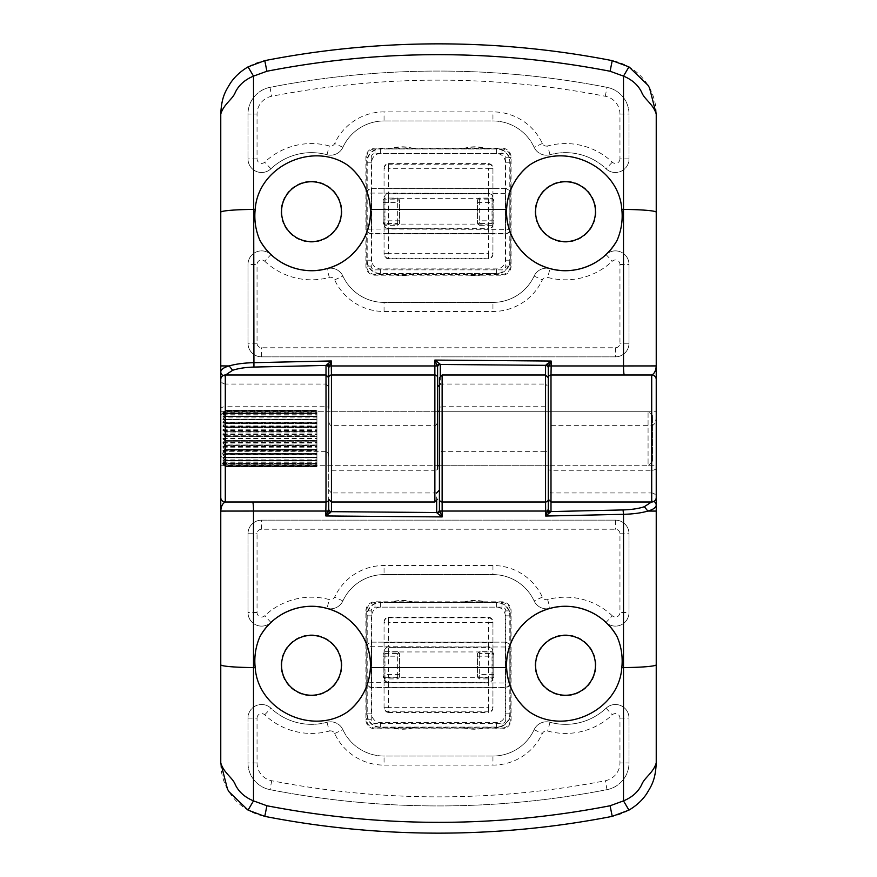 <?xml version="1.0" encoding="UTF-8"?>
<svg xmlns="http://www.w3.org/2000/svg" width="877" height="877" viewBox="0 0 877 877"><rect width="100%" height="100%" fill="white"/><g stroke="black" fill="none" stroke-linecap="round" stroke-linejoin="round"><path stroke-width="0.66" stroke-dasharray="4.38 3.29" d="M619.951 264.492L629.017 264.492A13.604 13.604 0 0 0 606.062 254.604A59.044 59.044 0 0 1 550.032 268.669A13.604 13.604 0 0 0 546.459 268.187A13.604 13.604 0 0 1 550.032 268.669A59.044 59.044 0 0 0 606.062 254.604A13.604 13.604 0 0 1 629.017 264.492L629.017 343.236A13.604 13.604 0 0 1 615.413 356.851L261.587 356.851A13.604 13.604 0 0 1 247.983 343.236L247.983 264.492A13.604 13.604 0 0 1 270.938 254.604A59.044 59.044 0 0 0 326.968 268.669A13.604 13.604 0 0 1 342.896 276.091A45.363 45.363 0 0 0 384.06 302.412L492.94 302.412A45.363 45.363 0 0 0 534.104 276.091A13.604 13.604 0 0 1 546.459 268.187A13.604 13.604 0 0 0 534.104 276.091A45.363 45.363 0 0 1 492.94 302.412L384.06 302.412A45.363 45.363 0 0 1 342.896 276.091A13.604 13.604 0 0 0 326.968 268.669A59.044 59.044 0 0 1 270.938 254.604A13.604 13.604 0 0 0 247.983 264.492L247.983 343.236A13.604 13.604 0 0 0 261.587 356.851L615.413 356.851A13.604 13.604 0 0 0 629.017 343.236L629.017 264.492A13.604 13.604 0 0 0 606.062 254.604A59.044 59.044 0 0 1 550.032 268.669L547.654 277.417A68.11 68.11 0 0 0 612.299 261.193A4.538 4.538 0 0 1 619.951 264.492L619.951 343.236A4.538 4.538 0 0 1 615.413 347.774L261.587 347.774A4.538 4.538 0 0 1 257.049 343.236L257.049 264.492A4.538 4.538 0 0 1 264.701 261.193L270.938 254.604A13.604 13.604 0 0 0 247.983 264.492L257.049 264.492M257.049 158.89L247.983 158.89A13.604 13.604 0 0 0 270.938 168.779A59.044 59.044 0 0 1 326.968 154.714A13.604 13.604 0 0 0 342.896 147.292A45.363 45.363 0 0 1 384.06 120.96A45.363 45.363 0 0 0 342.896 147.292A13.604 13.604 0 0 1 326.968 154.714A59.044 59.044 0 0 0 270.938 168.779A13.604 13.604 0 0 1 247.983 158.89L247.983 114.065A27.22 27.22 0 0 1 269.984 87.349A880.026 880.026 0 0 1 607.016 87.349A27.22 27.22 0 0 1 629.017 114.065L629.017 158.89A13.604 13.604 0 0 1 606.062 168.779A59.044 59.044 0 0 0 550.032 154.714A13.604 13.604 0 0 1 534.104 147.292A45.363 45.363 0 0 0 492.94 120.96L384.06 120.96L492.94 120.96A45.363 45.363 0 0 1 534.104 147.292A13.604 13.604 0 0 0 550.032 154.714A59.044 59.044 0 0 1 606.062 168.779A13.604 13.604 0 0 0 629.017 158.89L629.017 114.065A27.22 27.22 0 0 0 607.016 87.349A880.026 880.026 0 0 0 269.984 87.349A27.22 27.22 0 0 0 247.983 114.065L247.983 158.89A13.604 13.604 0 0 0 270.938 168.779A59.044 59.044 0 0 1 326.968 154.714A13.604 13.604 0 0 0 342.896 147.292A45.363 45.363 0 0 1 384.06 120.96L384.06 111.894A54.44 54.44 0 0 0 334.652 143.488A4.538 4.538 0 0 1 329.346 145.955A68.11 68.11 0 0 0 264.701 162.179A4.538 4.538 0 0 1 257.049 158.89L257.049 114.065A18.143 18.143 0 0 1 271.727 96.262A870.949 870.949 0 0 1 605.273 96.262A18.143 18.143 0 0 1 619.951 114.065L619.951 158.89L629.017 158.89A13.604 13.604 0 0 1 606.062 168.779A59.044 59.044 0 0 0 550.032 154.714A13.604 13.604 0 0 1 534.104 147.292A45.363 45.363 0 0 0 492.94 120.96L492.94 111.894L384.06 111.894M511.083 266.126A9.077 9.077 0 0 1 502.006 275.192L374.994 275.192A9.077 9.077 0 0 1 365.917 266.126L365.917 157.257A9.077 9.077 0 0 1 374.994 148.18L502.006 148.18A9.077 9.077 0 0 1 511.083 157.257L511.083 266.126L510.282 266.126L510.282 157.257L511.083 157.257M281.024 211.686A30.465 30.465 0 0 0 311.488 242.151A30.465 30.465 0 0 0 341.942 211.686A30.465 30.465 0 0 0 311.488 181.232A30.465 30.465 0 0 0 281.024 211.686M595.976 211.686A30.465 30.465 0 0 1 565.512 242.151A30.465 30.465 0 0 1 535.058 211.686A30.465 30.465 0 0 1 565.512 181.232A30.465 30.465 0 0 1 595.976 211.686M434.871 425.663L434.871 470.258A2.719 1.359 180 0 0 437.59 468.888L437.59 420.215C437.415 423.503 436.516 425.312 434.871 425.663L331.44 425.663C329.807 425.312 328.897 423.503 328.722 420.215L328.722 386.9L326.003 384.06L326.003 374.994L326.003 451.337C327.647 451.688 328.546 453.497 328.722 456.785L328.722 490.1L331.44 492.94L331.44 502.006L331.44 425.663M225.542 374.994L225.301 384.06L326.003 384.06M225.301 384.06C222.561 383.764 221.048 382.197 220.763 379.346L220.763 114.065A54.44 54.44 0 0 1 264.777 60.634A907.246 907.246 0 0 1 612.223 60.634A54.44 54.44 0 0 1 656.237 114.065L656.237 416.586C655.952 422.056 654.439 425.082 651.699 425.663L550.997 425.663C549.353 425.312 548.454 423.503 548.278 420.215L548.278 386.9L545.56 384.06L545.56 374.994L545.56 451.337C547.193 451.688 548.103 453.497 548.278 456.785L548.278 490.1L550.997 492.94L550.997 502.006L550.997 425.663M440.32 375.685L440.32 384.06L545.56 384.06M440.32 384.06L439.41 384.225M437.59 420.215L437.59 367.112M656.237 497.467L656.237 467.989A4.538 2.269 180 0 1 651.699 470.258L651.699 502.006M652.609 461.181L652.609 415.819L652.609 461.181L648.07 465.72L648.07 411.28L648.07 465.72L439.41 465.72L439.41 411.28L439.41 465.72L548.278 465.72L548.278 411.28L548.278 465.72L548.278 411.28L548.278 465.72L656.237 465.72L656.237 416.586M652.609 415.819L648.07 411.28L439.41 411.28L656.237 411.28M220.763 411.28L220.763 465.72L220.763 411.28L328.722 411.28L328.722 465.72L328.722 411.28L328.722 465.72L328.722 411.28L437.59 411.28L437.59 465.72L437.59 411.28L316.926 411.28M220.763 465.72L437.59 465.72L316.926 465.709L316.926 466.619L316.926 465.72M548.278 368.033L548.278 386.9M548.278 420.215L548.278 499.287A2.719 2.719 0 0 1 545.56 502.006L442.129 502.006A2.719 2.719 0 0 1 439.41 499.287A2.719 2.719 0 0 0 442.129 502.006M328.722 367.945L328.722 386.9M328.722 420.215L328.722 499.287A2.719 2.719 0 0 1 326.003 502.006L225.301 502.006A4.538 4.538 0 0 1 220.763 497.467M434.871 374.994A2.719 2.719 0 0 1 437.59 377.713A2.719 2.719 0 0 0 434.871 374.994L331.44 374.994A2.719 2.719 0 0 0 328.722 377.713M656.237 379.533A4.538 4.538 0 0 0 651.699 374.994L550.997 374.994A2.719 2.719 0 0 0 548.278 377.713L548.278 408.112A2.719 1.359 -0 0 0 545.56 406.742L442.129 406.742L442.129 374.994M225.301 376.123A4.538 4.363 180 0 1 223.087 375.564M492.03 225.301L479.324 225.301L479.324 223.536L492.03 223.536L492.03 225.301L493.839 223.482L493.839 199.901L493.839 223.482M493.839 199.901L492.03 198.081L492.03 199.846L479.324 199.846L479.324 198.081L492.03 198.081M479.324 198.081L477.516 199.901L477.516 223.482L477.516 199.901M477.516 223.482L479.324 225.301M383.161 223.482L383.161 199.901L383.161 223.482L384.97 225.301L384.97 223.536L397.676 223.536L397.676 225.301L384.97 225.301M397.676 225.301L399.484 223.482L399.484 199.901L399.484 223.482M399.484 199.901L397.676 198.081L397.676 199.846L384.97 199.846L384.97 198.081L397.676 198.081M384.97 198.081L383.161 199.901M220.763 459.099L220.763 414.909L220.763 459.099M316.926 416.564L225.301 416.498L222.933 417.112L316.926 417.112L316.926 416.498L316.926 417.77L316.926 413.966L225.301 413.911L222.933 415.04L225.301 412.037L222.933 413.604L225.301 410.809L222.933 412.859L225.301 410.381L222.933 412.793L225.301 410.688L222.933 413.44L225.301 411.762L222.933 414.766L225.301 413.571L222.933 416.75L225.301 416.049L222.933 419.316L225.301 419.14L222.933 422.407L225.301 422.769L222.933 425.937L225.301 426.814L222.933 429.818L225.301 431.188L222.933 433.929L225.301 435.759L222.933 438.16L225.301 440.397L222.933 442.403L225.301 444.99L222.933 446.546L225.301 449.408L222.933 450.46L225.301 453.53L222.933 454.056L225.301 457.235L222.933 457.224L225.301 460.436L222.933 459.888L225.301 463.089L316.926 463.089L316.926 461.85L316.926 463.089M316.926 417.112L316.926 410.381L225.301 410.381L220.763 414.909M225.301 410.381L316.926 410.381L316.926 461.85L316.926 413.966M316.926 419.14L225.301 419.14M316.926 413.571L316.926 410.71L316.926 413.604L225.301 413.571M316.926 410.688L225.301 410.688L316.926 410.71M316.926 410.831L225.301 410.831L316.926 410.809M316.926 419.721L316.926 417.77L316.926 420.96L316.926 419.721L225.301 419.765L316.926 419.688L222.933 419.776L225.301 416.564M316.926 427.132L316.926 423.218L316.926 427.132M316.926 444.716L316.926 440.276L316.926 444.716M316.926 452.981L316.926 448.991L316.926 452.981M316.926 459.68L316.926 456.577L316.926 459.68M316.926 464.086L316.926 466.191L316.926 464.086M316.926 466.619L225.301 466.619L316.926 466.619M316.926 464.963L225.301 464.963L316.926 464.996M222.933 457.224L316.926 457.224L225.301 457.312M316.926 463.034L225.301 463.034M316.926 466.169L225.301 466.169L316.926 466.191M316.926 466.312L316.926 465.259L316.926 466.29L225.301 466.312L316.926 466.29M316.926 457.86L225.301 457.86L316.926 457.783M316.926 432.01L316.926 432.975L316.926 431.352L316.926 432.01L225.301 432.01L316.926 431.901M316.926 412.037L225.301 412.037L316.926 412.004M316.926 411.762L316.926 413.44L316.926 411.741L225.301 411.762M225.301 419.217L316.926 419.217M225.301 413.615L222.933 413.604M225.301 413.911L316.926 413.911M316.926 427.592L225.301 427.592L316.926 427.494M316.926 436.603L225.301 436.603L316.926 436.494M316.926 445.812L225.301 445.812L316.926 445.713M316.926 454.231L225.301 454.231L316.926 454.143M316.926 460.951L225.301 460.951L316.926 460.885M225.301 463.089L222.933 461.96L225.301 464.963L222.933 463.396L225.301 466.169L222.933 464.141L225.301 466.619L222.933 463.56L316.926 463.56L316.926 465.259L225.301 465.238L316.926 465.205M225.301 460.502L316.926 460.502M316.926 460.436L225.301 460.436M225.301 453.617L316.926 453.617M316.926 453.53L225.301 453.53M225.301 445.099L316.926 445.099M316.926 444.99L225.301 444.99M225.301 435.869L316.926 435.869M316.926 435.781L316.926 432.975L316.926 435.781L225.301 435.759M225.301 426.913L316.926 426.913M316.926 426.814L225.301 426.814M316.926 440.397L225.301 440.397M225.301 440.506L316.926 440.506M316.926 449.408L225.301 449.408M225.301 449.506L316.926 449.506M316.926 457.279L225.301 457.235M316.926 463.429L222.933 463.396M316.926 450.186L225.301 450.186L316.926 450.087M316.926 441.241L225.301 441.241L316.926 441.131M316.926 423.47L225.301 423.47L316.926 423.383M225.301 416.498L316.926 416.498M225.301 411.795L316.926 411.795M316.926 416.049L225.301 416.049M225.301 416.115L316.926 416.115M316.926 422.769L225.301 422.769M225.301 422.857L316.926 422.857M316.926 431.188L225.301 431.188M225.301 431.287L316.926 431.287M316.926 462.661L316.926 463.834L316.926 462.661M316.926 465.424L316.926 464.141L316.926 465.424M316.926 465.259L316.926 463.56M316.926 462.201L316.926 460.25L316.926 462.201M316.926 456.577L316.926 454.374L316.926 456.577M316.926 448.991L316.926 446.327L316.926 448.991M316.926 440.276L316.926 437.437L316.926 440.276M316.926 431.352L316.926 428.667L316.926 431.352M316.926 423.218L316.926 420.96L316.926 423.218M222.933 417.112L225.301 413.966M225.301 419.688L222.933 419.776M225.301 423.383L222.933 422.944L225.301 419.765M225.301 427.494L222.933 426.54L225.301 423.47M225.301 431.901L222.933 430.454L225.301 427.592M225.301 436.494L222.933 434.597L225.301 432.01M225.301 441.131L222.933 438.84L225.301 436.603M225.301 445.713L222.933 443.071L225.301 441.241M225.301 450.087L222.933 447.182L225.301 445.812M225.301 454.143L222.933 451.063L225.301 450.186M225.301 457.783L222.933 454.593L225.301 454.231M225.301 460.885L222.933 457.684L225.301 457.86M225.301 463.385L222.933 460.25L225.301 460.951M225.301 465.205L222.933 462.234L225.301 463.429M222.933 463.56L225.301 465.238M225.301 466.619L220.763 462.091M222.933 425.937L316.926 425.937M222.933 419.316L316.926 419.316M222.933 414.766L316.926 414.766M222.933 412.793L316.926 412.793M222.933 422.944L316.926 422.944M222.933 430.454L316.926 430.454M222.933 438.84L316.926 438.84M222.933 447.182L316.926 447.182M222.933 454.593L316.926 454.593M222.933 460.25L316.926 460.25M222.933 464.141L316.926 464.141M222.933 461.96L316.926 461.96M222.933 450.46L316.926 450.46M222.933 442.403L316.926 442.403M222.933 433.929L316.926 433.929M222.933 429.818L316.926 429.818M222.933 438.16L316.926 438.16M222.933 446.546L316.926 446.546M222.933 454.056L316.926 454.056M222.933 459.888L316.926 459.888M222.933 464.207L316.926 464.207M222.933 462.234L316.926 462.234M222.933 457.684L316.926 457.684M222.933 451.063L316.926 451.063M222.933 443.071L316.926 443.071M222.933 434.597L316.926 434.597M222.933 426.54L316.926 426.54M222.933 415.04L316.926 415.04M222.933 412.859L316.926 412.859M222.933 413.44L316.926 413.44M222.933 416.75L316.926 416.75M222.933 422.407L316.926 422.407M257.049 612.508L247.983 612.508A13.604 13.604 0 0 0 270.938 622.396A59.044 59.044 0 0 1 326.968 608.331A13.604 13.604 0 0 0 330.541 608.813A13.604 13.604 0 0 1 326.968 608.331A59.044 59.044 0 0 0 270.938 622.396A13.604 13.604 0 0 1 247.983 612.508L247.983 533.764A13.604 13.604 0 0 1 261.587 520.149L615.413 520.149A13.604 13.604 0 0 1 629.017 533.764L629.017 612.508A13.604 13.604 0 0 1 606.062 622.396A59.044 59.044 0 0 0 550.032 608.331A13.604 13.604 0 0 1 534.104 600.909A45.363 45.363 0 0 0 492.94 574.588L384.06 574.588A45.363 45.363 0 0 0 342.896 600.909A13.604 13.604 0 0 1 330.541 608.813A13.604 13.604 0 0 0 342.896 600.909A45.363 45.363 0 0 1 384.06 574.588L492.94 574.588A45.363 45.363 0 0 1 534.104 600.909A13.604 13.604 0 0 0 550.032 608.331A59.044 59.044 0 0 1 606.062 622.396A13.604 13.604 0 0 0 629.017 612.508L629.017 533.764A13.604 13.604 0 0 0 615.413 520.149L261.587 520.149A13.604 13.604 0 0 0 247.983 533.764L247.983 612.508A13.604 13.604 0 0 0 270.938 622.396A59.044 59.044 0 0 1 326.968 608.331L329.346 599.583A68.11 68.11 0 0 0 264.701 615.807A4.538 4.538 0 0 1 257.049 612.508L257.049 533.764A4.538 4.538 0 0 1 261.587 529.226L615.413 529.226A4.538 4.538 0 0 1 619.951 533.764L619.951 612.508A4.538 4.538 0 0 1 612.299 615.807L606.062 622.396A13.604 13.604 0 0 0 629.017 612.508L619.951 612.508M619.951 718.11L629.017 718.11A13.604 13.604 0 0 0 606.062 708.221A59.044 59.044 0 0 1 550.032 722.286A13.604 13.604 0 0 0 534.104 729.708A45.363 45.363 0 0 1 492.94 756.04A45.363 45.363 0 0 0 534.104 729.708A13.604 13.604 0 0 1 550.032 722.286A59.044 59.044 0 0 0 606.062 708.221A13.604 13.604 0 0 1 629.017 718.11L629.017 762.935A27.22 27.22 0 0 1 607.016 789.651A880.026 880.026 0 0 1 269.984 789.651A27.22 27.22 0 0 1 247.983 762.935L247.983 718.11A13.604 13.604 0 0 1 270.938 708.221A59.044 59.044 0 0 0 326.968 722.286A13.604 13.604 0 0 1 342.896 729.708A45.363 45.363 0 0 0 384.06 756.04L492.94 756.04L384.06 756.04A45.363 45.363 0 0 1 342.896 729.708A13.604 13.604 0 0 0 326.968 722.286A59.044 59.044 0 0 1 270.938 708.221A13.604 13.604 0 0 0 247.983 718.11L247.983 762.935A27.22 27.22 0 0 0 269.984 789.651A880.026 880.026 0 0 0 607.016 789.651A27.22 27.22 0 0 0 629.017 762.935L629.017 718.11A13.604 13.604 0 0 0 606.062 708.221A59.044 59.044 0 0 1 550.032 722.286A13.604 13.604 0 0 0 534.104 729.708A45.363 45.363 0 0 1 492.94 756.04L492.94 765.106A54.44 54.44 0 0 0 542.348 733.512A4.538 4.538 0 0 1 547.654 731.045A68.11 68.11 0 0 0 612.299 714.821A4.538 4.538 0 0 1 619.951 718.11L619.951 762.935A18.143 18.143 0 0 1 605.273 780.738A870.949 870.949 0 0 1 271.727 780.738A18.143 18.143 0 0 1 257.049 762.935L257.049 718.11L247.983 718.11A13.604 13.604 0 0 1 270.938 708.221A59.044 59.044 0 0 0 326.968 722.286A13.604 13.604 0 0 1 342.896 729.708A45.363 45.363 0 0 0 384.06 756.04L384.06 765.106L492.94 765.106M365.917 610.874A9.077 9.077 0 0 1 374.994 601.808L502.006 601.808A9.077 9.077 0 0 1 511.083 610.874L511.083 719.743A9.077 9.077 0 0 1 502.006 728.82L374.994 728.82A9.077 9.077 0 0 1 365.917 719.743L365.917 610.874L366.718 610.874L366.718 719.743L365.917 719.743M595.976 665.314A30.465 30.465 0 0 0 565.512 634.849A30.465 30.465 0 0 0 535.058 665.314A30.465 30.465 0 0 0 565.512 695.768A30.465 30.465 0 0 0 595.976 665.314M281.024 665.314A30.465 30.465 0 0 1 311.488 634.849A30.465 30.465 0 0 1 341.942 665.314A30.465 30.465 0 0 1 311.488 695.768A30.465 30.465 0 0 1 281.024 665.314M439.41 377.713L439.41 456.785C439.585 453.497 440.484 451.688 442.129 451.337L545.56 451.337M651.458 502.006L651.699 492.94L550.997 492.94M651.699 492.94C654.439 493.236 655.952 494.803 656.237 497.654L656.237 762.935A54.44 54.44 0 0 1 612.223 816.366A907.246 907.246 0 0 1 264.777 816.366A54.44 54.44 0 0 1 220.763 762.935L220.763 460.414C221.048 454.944 222.561 451.918 225.301 451.337L326.003 451.337M436.68 501.315L436.68 492.94L331.44 492.94M436.68 492.94L437.59 492.775M439.41 456.785L439.41 509.888M220.763 379.533L220.763 460.414M328.722 508.967L328.722 490.1M328.722 456.785L328.722 408.112A2.719 1.359 -0 0 0 326.003 406.742L225.301 406.742L225.301 374.994M548.278 508.956L548.278 490.1M548.278 456.785L548.278 408.112M651.699 500.877A4.538 4.363 -0 0 1 653.913 501.436M384.97 651.699L397.676 651.699L397.676 653.464L384.97 653.464L384.97 651.699L383.161 653.518L383.161 677.099L383.161 653.518M383.161 677.099L384.97 678.919L384.97 677.154L397.676 677.154L397.676 678.919L384.97 678.919M397.676 678.919L399.484 677.099L399.484 653.518L399.484 677.099M399.484 653.518L397.676 651.699M493.839 653.518L493.839 677.099L493.839 653.518L492.03 651.699L492.03 653.464L479.324 653.464L479.324 651.699L492.03 651.699M479.324 651.699L477.516 653.518L477.516 677.099L477.516 653.518M477.516 677.099L479.324 678.919L479.324 677.154L492.03 677.154L492.03 678.919L479.324 678.919M492.03 678.919L493.839 677.099M486.264 602.236L463.319 602.236A37.196 37.196 0 0 1 486.264 602.236L496.568 602.236A13.604 13.604 0 0 1 510.173 615.84L510.173 682.975A4.538 4.538 0 0 1 505.634 687.513L371.366 687.513A4.538 4.538 0 0 1 366.827 682.975L366.827 646.689A4.538 4.538 0 0 1 371.366 642.15L505.634 642.15A4.538 4.538 0 0 1 510.173 646.689L505.316 647.007L505.634 687.513M413.648 602.499A36.933 36.933 0 0 0 390.78 602.499L463.319 602.236M390.78 602.499L380.432 602.236A13.604 13.604 0 0 0 366.827 615.84L366.827 713.823A13.604 13.604 0 0 0 380.432 727.439L413.681 727.439A37.196 37.196 0 0 1 390.736 727.439M463.352 727.165A36.933 36.933 0 0 0 486.22 727.165L413.681 727.439M486.22 727.165L496.568 727.439A13.604 13.604 0 0 0 510.173 713.823L510.173 682.975L371.684 682.657L371.366 687.513M388.599 712.464L488.401 712.464L488.401 711.828L388.599 711.828L388.599 712.464C385.869 712.179 384.356 710.666 384.06 707.925L384.06 621.749L384.06 707.925M384.06 621.749C384.356 619.009 385.869 617.496 388.599 617.2L488.401 617.2C491.131 617.496 492.644 619.009 492.94 621.749L492.94 707.925C492.644 710.666 491.131 712.179 488.401 712.464M463.319 727.439A37.196 37.196 0 0 0 486.264 727.439M413.681 602.236A37.196 37.196 0 0 0 390.736 602.236M371.684 682.657L367.145 682.975C367.397 685.54 368.8 686.943 371.366 687.195L505.634 687.195C508.2 686.943 509.603 685.54 509.855 682.975L509.855 646.689C509.603 644.135 508.2 642.72 505.634 642.468L505.316 647.007L367.145 646.689C367.397 644.135 368.8 642.72 371.366 642.468L371.684 682.657M492.94 621.749L492.94 707.925M486.264 148.619L463.319 148.619A37.196 37.196 0 0 1 486.264 148.619L496.568 148.619A13.604 13.604 0 0 1 510.173 162.223L510.173 229.357A4.538 4.538 0 0 1 505.634 233.896L371.366 233.896A4.538 4.538 0 0 1 366.827 229.357L366.827 193.072A4.538 4.538 0 0 1 371.366 188.533L505.634 188.533A4.538 4.538 0 0 1 510.173 193.072L505.316 193.389L505.634 233.896M413.648 148.882A36.933 36.933 0 0 0 390.78 148.882L463.319 148.619M390.78 148.882L380.432 148.619A13.604 13.604 0 0 0 366.827 162.223L366.827 260.206A13.604 13.604 0 0 0 380.432 273.81L413.681 273.81A37.196 37.196 0 0 1 390.736 273.81M463.352 273.547A36.933 36.933 0 0 0 486.22 273.547L413.681 273.81M486.22 273.547L496.568 273.81A13.604 13.604 0 0 0 510.173 260.206L510.173 229.357L371.684 229.04L371.366 233.896M388.599 258.847L488.401 258.847L488.401 258.211L388.599 258.211L388.599 258.847C385.869 258.551 384.356 257.038 384.06 254.297L384.06 168.121L384.06 254.297M384.06 168.121C384.356 165.391 385.869 163.867 388.599 163.582L488.401 163.582C491.131 163.867 492.644 165.391 492.94 168.121L492.94 254.297C492.644 257.038 491.131 258.551 488.401 258.847M463.319 273.81A37.196 37.196 0 0 0 486.264 273.81M413.681 148.619A37.196 37.196 0 0 0 390.736 148.619M371.684 229.04L367.145 229.357C367.397 231.912 368.8 233.326 371.366 233.578L505.634 233.578C508.2 233.326 509.603 231.912 509.855 229.357L509.855 193.072C509.603 190.506 508.2 189.103 505.634 188.851L505.316 193.389L367.145 193.072C367.397 190.506 368.8 189.103 371.366 188.851L371.684 229.04M492.94 168.121L492.94 254.297M264.701 261.193A68.11 68.11 0 0 0 329.346 277.417A4.538 4.538 0 0 1 334.652 279.895A54.44 54.44 0 0 0 384.06 311.488L492.94 311.488A54.44 54.44 0 0 0 542.348 279.895A4.538 4.538 0 0 1 547.654 277.417M619.951 114.065L629.017 114.065A27.22 27.22 0 0 0 607.016 87.349A880.026 880.026 0 0 0 269.984 87.349A27.22 27.22 0 0 0 247.983 114.065L257.049 114.065M334.652 279.895L342.896 276.091A13.604 13.604 0 0 0 326.968 268.669A59.044 59.044 0 0 1 270.938 254.604M651.699 425.663L651.699 470.258L550.997 470.258A2.719 1.359 180 0 1 548.278 468.888M434.871 502.006L434.871 470.258L331.44 470.258A2.719 1.359 180 0 1 328.722 468.888M371.256 157.257A3.738 3.738 0 0 1 374.994 153.519L502.006 153.519A3.738 3.738 0 0 1 505.744 157.257L510.282 157.257A8.277 8.277 0 0 0 502.006 148.98L374.994 148.98A8.277 8.277 0 0 0 366.718 157.257L366.718 266.126A8.277 8.277 0 0 0 374.994 274.402L502.006 274.402A8.277 8.277 0 0 0 510.282 266.126L505.744 266.126A3.738 3.738 0 0 1 502.006 269.864L374.994 269.864A3.738 3.738 0 0 1 371.256 266.126L371.256 157.257L365.917 157.257M502.006 269.864L502.006 275.192M502.006 153.519L502.006 148.18M374.994 153.519L374.994 148.18M371.256 266.126L365.917 266.126M374.994 269.864L374.994 275.192M546.459 268.187A13.604 13.604 0 0 0 534.104 276.091A45.363 45.363 0 0 1 492.94 302.412L492.94 311.488M384.06 311.488L384.06 302.412A45.363 45.363 0 0 1 342.896 276.091M257.049 343.236L247.983 343.236A13.604 13.604 0 0 0 261.587 356.851L261.587 347.774M615.413 347.774L615.413 356.851A13.604 13.604 0 0 0 629.017 343.236L619.951 343.236M619.951 158.89A4.538 4.538 0 0 1 612.299 162.179A68.11 68.11 0 0 0 547.654 145.955L550.032 154.714M547.654 145.955A4.538 4.538 0 0 1 542.348 143.488A54.44 54.44 0 0 0 492.94 111.894M270.938 168.779L264.701 162.179M342.896 147.292L334.652 143.488M605.273 96.262L607.016 87.349M269.984 87.349L271.727 96.262M612.299 162.179L606.062 168.779M326.968 154.714L329.346 145.955M542.348 143.488L534.104 147.292M329.346 277.417L326.968 268.669M606.062 254.604L612.299 261.193M534.104 276.091L542.348 279.895M505.744 157.257L505.744 266.126M383.161 202.554L397.676 202.554L397.676 220.818L384.97 220.818L384.97 199.846A1.82 1.809 -0 0 0 383.161 201.655M399.484 201.655A1.82 1.809 -0 0 0 397.676 199.846L397.676 202.554L399.484 202.554M383.161 221.728A1.82 1.809 0 0 0 384.97 223.536L384.97 220.818L383.161 220.818M399.484 220.818L397.676 220.818L397.676 223.536A1.82 1.809 0 0 0 399.484 221.728M477.516 202.554L492.03 202.554L492.03 220.818L479.324 220.818L479.324 199.846A1.82 1.809 -0 0 0 477.516 201.655M493.839 201.655A1.82 1.809 -0 0 0 492.03 199.846L492.03 202.554L493.839 202.554M477.516 221.728A1.82 1.809 0 0 0 479.324 223.536L479.324 220.818L477.516 220.818M493.839 220.818L492.03 220.818L492.03 223.536A1.82 1.809 0 0 0 493.839 221.728M612.299 615.807A68.11 68.11 0 0 0 547.654 599.583A4.538 4.538 0 0 1 542.348 597.105A54.44 54.44 0 0 0 492.94 565.512L384.06 565.512A54.44 54.44 0 0 0 334.652 597.105A4.538 4.538 0 0 1 329.346 599.583M257.049 762.935L247.983 762.935A27.22 27.22 0 0 0 269.984 789.651A880.026 880.026 0 0 0 607.016 789.651A27.22 27.22 0 0 0 629.017 762.935L619.951 762.935M542.348 597.105L534.104 600.909A13.604 13.604 0 0 0 550.032 608.331A59.044 59.044 0 0 1 606.062 622.396M225.301 451.337L225.301 406.742A4.538 2.269 -0 0 0 220.763 409.011M442.129 451.337L442.129 406.742A2.719 1.359 -0 0 0 439.41 408.112M505.744 719.743A3.738 3.738 0 0 1 502.006 723.481L374.994 723.481A3.738 3.738 0 0 1 371.256 719.743L366.718 719.743A8.277 8.277 0 0 0 374.994 728.02L502.006 728.02A8.277 8.277 0 0 0 510.282 719.743L510.282 610.874A8.277 8.277 0 0 0 502.006 602.598L374.994 602.598A8.277 8.277 0 0 0 366.718 610.874L371.256 610.874A3.738 3.738 0 0 1 374.994 607.136L502.006 607.136A3.738 3.738 0 0 1 505.744 610.874L505.744 719.743L511.083 719.743M374.994 607.136L374.994 601.808M374.994 723.481L374.994 728.82M502.006 723.481L502.006 728.82M505.744 610.874L511.083 610.874M502.006 607.136L502.006 601.808M330.541 608.813A13.604 13.604 0 0 0 342.896 600.909A45.363 45.363 0 0 1 384.06 574.588L384.06 565.512M492.94 565.512L492.94 574.588A45.363 45.363 0 0 1 534.104 600.909M619.951 533.764L629.017 533.764A13.604 13.604 0 0 0 615.413 520.149L615.413 529.226M261.587 529.226L261.587 520.149A13.604 13.604 0 0 0 247.983 533.764L257.049 533.764M257.049 718.11A4.538 4.538 0 0 1 264.701 714.821A68.11 68.11 0 0 0 329.346 731.045L326.968 722.286M329.346 731.045A4.538 4.538 0 0 1 334.652 733.512A54.44 54.44 0 0 0 384.06 765.106M606.062 708.221L612.299 714.821M534.104 729.708L542.348 733.512M271.727 780.738L269.984 789.651M607.016 789.651L605.273 780.738M264.701 714.821L270.938 708.221M550.032 722.286L547.654 731.045M334.652 733.512L342.896 729.708M547.654 599.583L550.032 608.331M270.938 622.396L264.701 615.807M342.896 600.909L334.652 597.105M371.256 719.743L371.256 610.874M493.839 674.446L479.324 674.446L479.324 656.182L492.03 656.182L492.03 677.154A1.82 1.809 180 0 0 493.839 675.345M477.516 675.345A1.82 1.809 180 0 0 479.324 677.154L479.324 674.446L477.516 674.446M493.839 655.272A1.82 1.809 180 0 0 492.03 653.464L492.03 656.182L493.839 656.182M477.516 656.182L479.324 656.182L479.324 653.464A1.82 1.809 180 0 0 477.516 655.272M399.484 674.446L384.97 674.446L384.97 656.182L397.676 656.182L397.676 677.154A1.82 1.809 180 0 0 399.484 675.345M383.161 675.345A1.82 1.809 180 0 0 384.97 677.154L384.97 674.446L383.161 674.446M399.484 655.272A1.82 1.809 180 0 0 397.676 653.464L397.676 656.182L399.484 656.182M383.161 656.182L384.97 656.182L384.97 653.464A1.82 1.809 180 0 0 383.161 655.272M380.432 607.136A8.704 8.704 0 0 0 371.727 615.84L371.727 713.823A8.704 8.704 0 0 0 380.432 722.527L496.568 722.527A8.704 8.704 0 0 0 505.273 713.823L505.273 615.84A8.704 8.704 0 0 0 496.568 607.136L380.432 607.136L380.432 602.598L496.568 602.598A13.243 13.243 0 0 1 509.811 615.84L509.811 713.823A13.243 13.243 0 0 1 496.568 727.066L380.432 727.066A13.243 13.243 0 0 1 367.189 713.823L367.189 615.84A13.243 13.243 0 0 1 380.432 602.598L380.432 602.236M496.568 607.136L496.568 602.236M496.568 722.527L496.568 727.439M380.432 722.527L380.432 727.439M371.727 713.823L366.827 713.823M505.273 713.823L510.173 713.823M505.273 615.84L510.173 615.84M371.727 615.84L366.827 615.84M505.634 642.15L371.366 642.15M388.599 617.2L388.599 617.836L488.401 617.836L488.401 617.2M492.94 651.447A4.538 4.528 -0 0 0 488.401 646.919L388.599 647.412L488.401 647.412L488.401 622.363L388.599 622.363L388.599 642.381L492.94 642.381M488.401 651.94L388.599 651.94L388.599 677.724L488.401 677.724L488.401 647.412A4.538 4.528 180 0 1 492.94 651.94L488.401 651.94M492.94 687.283L388.599 687.283L388.599 707.301L488.401 707.301L488.401 682.251L388.599 682.251L488.401 682.755A4.538 4.528 180 0 0 492.94 678.228M384.06 622.363A4.538 4.528 180 0 1 388.599 617.836L388.599 622.363L384.06 622.363M384.06 642.381L388.599 642.381L388.599 646.919A4.538 4.528 0 0 0 384.06 651.447M384.06 651.94A4.538 4.528 180 0 1 388.599 647.412L388.599 651.94L384.06 651.94M384.06 678.228A4.538 4.528 180 0 0 388.599 682.755L388.599 687.283L384.06 687.283M388.599 682.251A4.538 4.528 0 0 1 384.06 677.724L388.599 677.724L388.599 682.251M388.599 711.828A4.538 4.528 0 0 1 384.06 707.301L388.599 707.301L388.599 711.828M488.401 617.836A4.538 4.528 180 0 1 492.94 622.363L488.401 622.363L488.401 617.836M492.94 677.724A4.538 4.528 0 0 1 488.401 682.251L488.401 677.724L492.94 677.724M492.94 707.301A4.538 4.528 0 0 1 488.401 711.828L488.401 707.301L492.94 707.301M413.648 727.165A36.933 36.933 0 0 1 390.78 727.165M463.352 602.499A36.933 36.933 0 0 1 486.22 602.499M380.432 153.519A8.704 8.704 0 0 0 371.727 162.223L371.727 260.206A8.704 8.704 0 0 0 380.432 268.91L496.568 268.91A8.704 8.704 0 0 0 505.273 260.206L505.273 162.223A8.704 8.704 0 0 0 496.568 153.519L380.432 153.519L380.432 148.98L496.568 148.98A13.243 13.243 0 0 1 509.811 162.223L509.811 260.206A13.243 13.243 0 0 1 496.568 273.449L380.432 273.449A13.243 13.243 0 0 1 367.189 260.206L367.189 162.223A13.243 13.243 0 0 1 380.432 148.98L380.432 148.619M496.568 153.519L496.568 148.619M496.568 268.91L496.568 273.81M380.432 268.91L380.432 273.81M371.727 260.206L366.827 260.206M505.273 260.206L510.173 260.206M505.273 162.223L510.173 162.223M371.727 162.223L366.827 162.223M505.634 188.533L371.366 188.533M388.599 163.582L388.599 164.218L488.401 164.218L488.401 163.582M492.94 197.818A4.538 4.528 -0 0 0 488.401 193.291L388.599 193.795L488.401 193.795L488.401 168.746L388.599 168.746L388.599 188.763L492.94 188.763M488.401 198.323L388.599 198.323L388.599 224.106L488.401 224.106L488.401 193.795A4.538 4.528 180 0 1 492.94 198.323L488.401 198.323M492.94 233.666L388.599 233.666L388.599 253.683L488.401 253.683L488.401 228.634L388.599 228.634L488.401 229.127A4.538 4.528 180 0 0 492.94 224.6M384.06 168.746A4.538 4.528 180 0 1 388.599 164.218L388.599 168.746L384.06 168.746M384.06 188.763L388.599 188.763L388.599 193.291A4.538 4.528 0 0 0 384.06 197.818M384.06 198.323A4.538 4.528 180 0 1 388.599 193.795L388.599 198.323L384.06 198.323M384.06 224.6A4.538 4.528 180 0 0 388.599 229.127L388.599 233.666L384.06 233.666M388.599 228.634A4.538 4.528 0 0 1 384.06 224.106L388.599 224.106L388.599 228.634M388.599 258.211A4.538 4.528 0 0 1 384.06 253.683L388.599 253.683L388.599 258.211M488.401 164.218A4.538 4.528 180 0 1 492.94 168.746L488.401 168.746L488.401 164.218M492.94 224.106A4.538 4.528 0 0 1 488.401 228.634L488.401 224.106L492.94 224.106M492.94 253.683A4.538 4.528 0 0 1 488.401 258.211L488.401 253.683L492.94 253.683M413.648 273.547A36.933 36.933 0 0 1 390.78 273.547M463.352 148.882A36.933 36.933 0 0 1 486.22 148.882"/><path stroke-width="1.32" d="M220.763 379.445L220.763 371.76C221.092 369.36 223.887 367.419 229.171 365.928C235.639 364.032 243.751 362.946 253.497 362.683L331.287 360.951L328.722 367.945L328.722 377.713A2.719 2.719 0 0 1 331.44 374.994L331.44 511.576A2.719 2.62 -0 0 1 328.722 508.967L328.722 499.287A2.719 2.719 0 0 1 326.003 502.006L326.003 365.435L253.935 367.068C245.297 367.353 238.204 368.428 232.657 370.291L225.542 374.994M440.32 384.06L437.59 386.9M281.55 211.686A29.939 29.939 0 0 0 311.488 241.624A29.939 29.939 0 0 0 341.427 211.686A29.939 29.939 0 0 0 311.488 181.747A29.939 29.939 0 0 0 281.55 211.686M259.767 240.024C255.92 230.991 254.33 221.541 254.977 211.686L255.185 209.417C258.079 165.852 313.714 140.583 348.717 165.961C362.146 177.264 369.381 191.745 370.412 209.417C371.925 235.979 352.96 261.96 327.099 268.559C301.502 276.047 272.133 263.538 259.767 240.024A58.967 58.967 0 0 0 271.925 255.415M272.1 255.58A58.967 58.967 0 0 0 288.445 265.972M288.708 266.082A58.967 58.967 0 0 0 307.531 270.533M307.827 270.544A58.967 58.967 0 0 0 327.099 268.559M327.373 268.483A58.967 58.967 0 0 0 344.957 260.239M345.165 260.096A58.967 58.967 0 0 0 359.077 246.514M359.219 246.316A58.967 58.967 0 0 0 367.891 228.908M367.956 228.689A58.967 58.967 0 0 0 348.717 165.961M535.573 211.686A29.939 29.939 0 0 1 565.512 181.747A29.939 29.939 0 0 1 595.45 211.686A29.939 29.939 0 0 1 565.512 241.624A29.939 29.939 0 0 1 535.573 211.686M509.12 228.941A58.967 58.967 0 0 1 528.283 165.961C563.275 140.605 618.932 165.83 621.815 209.417L622.023 211.686C622.692 221.453 621.091 230.903 617.233 240.024C604.9 263.506 575.531 276.047 549.934 268.559C524.084 261.971 505.086 236.045 506.588 209.417C507.575 191.844 514.799 177.362 528.283 165.961M223.087 375.564A4.538 4.363 180 0 1 220.763 371.76L220.763 114.065C221.541 96.832 225.608 91.087 230.432 83.096C234.696 76.759 240.561 71.355 248.048 66.882L264.777 60.634C321.706 49.507 379.62 43.905 438.5 43.85C497.391 43.905 555.294 49.507 612.223 60.634L628.952 66.882L647.971 85.222L649.517 87.853L656.237 114.065L656.237 497.467A4.538 4.538 0 0 1 651.699 502.006L550.997 502.006L550.997 511.565L623.065 509.932C631.703 509.647 638.796 508.572 644.343 506.709L651.458 502.006M656.237 411.28L656.237 465.72L656.237 411.28M656.237 467.989L656.237 465.72M328.722 499.287L331.44 502.006L434.871 502.006L434.86 365.95L437.294 365.95L437.59 367.09L437.59 468.888M656.237 497.555L656.237 762.935C655.459 780.168 651.392 785.913 646.568 793.904C642.304 800.241 636.439 805.645 628.952 810.118L612.223 816.366L610.096 805.755L623.492 800.876L623.503 514.317L545.713 516.049L545.56 502.006L442.129 502.006L442.129 374.994L545.56 374.994L548.278 377.713L548.278 499.287L548.278 367.978A2.719 2.609 11.2 0 0 545.56 365.336L440.309 364.47L440.32 375.685M328.722 368.044A2.719 2.62 180 0 0 326.003 365.435L331.287 360.951L331.287 365.95L434.86 365.95L434.86 360.085L439.717 363.758A2.719 2.028 145.3 0 0 437.294 365.95L434.86 360.085L551.162 361.039L551.162 365.95L623.503 365.95L623.492 76.124L610.096 71.245C495.099 49.134 380.706 49.134 266.904 71.245L253.508 76.124L253.935 367.068M437.59 377.713A2.719 2.719 0 0 0 434.871 374.994L331.44 374.994L331.287 365.95L329.27 365.95A2.719 1.666 -144.4 0 0 327.187 364.108M264.777 60.634L266.904 71.245M610.096 71.245L612.223 60.634M656.237 114.065C653.212 104.001 644.354 99.353 641.734 92.425C638.292 85.168 632.207 79.73 623.492 76.124L628.952 66.882M651.699 502.006L651.699 374.994L550.997 374.994L550.997 502.006L548.278 499.287L548.278 508.956A2.719 2.62 0 0 0 550.997 511.565L545.713 516.049L548.278 509.055A2.719 2.576 -0 0 0 550.986 511.631M248.048 66.882L253.508 76.124C244.847 79.708 238.763 85.135 235.266 92.425C232.646 99.353 223.788 104.001 220.763 114.065M220.763 365.917L229.171 365.928L232.657 370.291M624.402 374.994A9.077 0.888 -90 0 1 623.503 365.95L656.237 365.917C655.864 370.763 654.352 373.788 651.699 374.994A4.538 4.538 0 0 1 656.237 379.533M548.278 499.287A2.719 2.719 0 0 1 545.56 502.006L545.56 365.336L551.162 361.039L549.013 365.95L551.162 365.95L550.997 374.994A2.719 2.719 0 0 0 548.278 377.713M439.717 363.758L440.309 364.47A2.719 2.62 176.1 0 0 437.59 367.09M546.93 364.087A2.719 1.546 40 0 1 549.013 365.95L548.278 367.978M617.233 240.024A58.967 58.967 0 0 1 605.283 255.229M605.097 255.404A58.967 58.967 0 0 1 588.796 265.874M588.588 265.961A58.967 58.967 0 0 1 569.721 270.511M569.491 270.522A58.967 58.967 0 0 1 550.164 268.625M549.934 268.559A58.967 58.967 0 0 1 532.284 260.403M532.076 260.261A58.967 58.967 0 0 1 518.099 246.755M517.945 246.547A58.967 58.967 0 0 1 509.197 229.182M326.014 365.369A2.719 2.576 180 0 1 328.722 367.945M437.59 367.112A2.719 2.62 180 0 1 440.32 364.492M545.56 365.424A2.719 2.62 180 0 1 548.278 368.033M436.68 492.94L439.41 490.1M595.45 665.314A29.939 29.939 0 0 0 565.512 635.376A29.939 29.939 0 0 0 535.573 665.314A29.939 29.939 0 0 0 565.512 695.253A29.939 29.939 0 0 0 595.45 665.314M617.233 636.976C621.08 646.009 622.67 655.459 622.023 665.314L621.815 667.583C618.921 711.148 563.286 736.417 528.283 711.039C514.854 699.736 507.619 685.255 506.588 667.583C505.075 641.021 524.04 615.04 549.901 608.441C575.498 600.953 604.867 613.462 617.233 636.976A58.967 58.967 0 0 0 605.075 621.585M604.9 621.42A58.967 58.967 0 0 0 588.555 611.028M588.292 610.918A58.967 58.967 0 0 0 569.469 606.467M569.173 606.456A58.967 58.967 0 0 0 549.901 608.441M549.627 608.517A58.967 58.967 0 0 0 532.043 616.761M531.835 616.904A58.967 58.967 0 0 0 517.923 630.486M517.781 630.684A58.967 58.967 0 0 0 509.109 648.092M509.044 648.311A58.967 58.967 0 0 0 528.283 711.039M341.427 665.314A29.939 29.939 0 0 1 311.488 695.253A29.939 29.939 0 0 1 281.55 665.314A29.939 29.939 0 0 1 311.488 635.376A29.939 29.939 0 0 1 341.427 665.314M367.88 648.059A58.967 58.967 0 0 1 348.717 711.039C313.725 736.395 258.068 711.17 255.185 667.583L254.977 665.314C254.308 655.547 255.909 646.097 259.767 636.976C272.1 613.494 301.469 600.953 327.066 608.441C352.916 615.029 371.914 640.955 370.412 667.583C369.425 685.156 362.201 699.638 348.717 711.039M612.223 816.366C555.294 827.493 497.38 833.095 438.5 833.15C379.609 833.095 321.706 827.493 264.777 816.366L248.048 810.118L229.029 791.778L227.483 789.147L220.763 762.935L220.763 379.533A4.538 4.538 0 0 1 225.301 374.994L326.003 374.994L328.722 377.713L328.722 408.112M439.41 499.287A2.719 2.719 0 0 0 442.129 502.006L442.14 511.05L439.706 511.05L439.41 509.91L439.41 377.713L442.129 374.994M549.813 512.892A2.719 1.666 35.6 0 1 547.73 511.05L442.14 511.05L442.14 516.915L437.283 513.242A2.719 2.028 -34.7 0 0 439.706 511.05L442.14 516.915L325.838 515.961L325.838 511.05L253.497 511.05L253.508 800.876L266.904 805.755C381.901 827.866 496.294 827.866 610.096 805.755M266.904 805.755L264.777 816.366M220.763 762.935C223.788 772.999 232.646 777.647 235.266 784.575C238.708 791.832 244.793 797.27 253.508 800.876L248.048 810.118M225.301 374.994L225.301 502.006L326.003 502.006L325.838 511.05L327.987 511.05L328.722 508.967M628.952 810.118L623.492 800.876C632.153 797.292 638.237 791.865 641.734 784.575C644.354 777.647 653.212 772.999 656.237 762.935M656.237 511.083L647.829 511.072C641.361 512.968 633.249 514.054 623.503 514.317L623.065 509.932M252.598 502.006A9.077 0.888 90 0 1 253.497 511.05L220.763 511.083C221.136 506.237 222.648 503.212 225.301 502.006A4.538 4.538 0 0 1 220.763 497.467M328.722 509.022A2.719 2.609 -168.8 0 0 331.44 511.664L436.691 512.53L436.68 501.315M437.283 513.242L436.691 512.53A2.719 2.62 -3.9 0 0 439.41 509.91M331.44 511.576L325.838 515.961L327.987 511.05A2.719 1.546 -140 0 0 330.07 512.913M653.913 501.436A4.538 4.363 -0 0 1 656.237 505.24C655.908 507.64 653.113 509.581 647.829 511.072L644.343 506.709M259.767 636.976A58.967 58.967 0 0 1 271.717 621.771M271.903 621.596A58.967 58.967 0 0 1 288.204 611.126M288.412 611.039A58.967 58.967 0 0 1 307.279 606.489M307.509 606.478A58.967 58.967 0 0 1 326.836 608.375M327.066 608.441A58.967 58.967 0 0 1 344.716 616.597M344.924 616.739A58.967 58.967 0 0 1 358.901 630.245M359.055 630.453A58.967 58.967 0 0 1 367.803 647.818M439.41 509.888A2.719 2.62 -0 0 1 436.68 512.508M506.588 209.417L370.412 209.417M656.237 212.256A36.286 2.85 180 0 0 623.514 209.417L621.815 209.417M255.185 209.417L253.486 209.417A36.286 2.85 180 0 0 220.763 212.256M370.412 667.583L506.588 667.583M220.763 664.744A36.286 2.85 -0 0 0 253.486 667.583L255.185 667.583M621.815 667.583L623.514 667.583A36.286 2.85 -0 0 0 656.237 664.744M647.971 85.233L649.517 87.853M434.871 502.006L437.59 499.287M439.41 411.28L437.59 411.28M439.41 465.72L437.59 465.72M229.029 791.767L227.483 789.147"/></g></svg>
